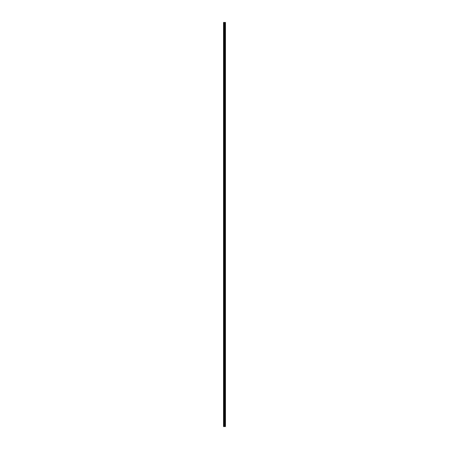 <?xml version="1.0" encoding="UTF-8"?>
<svg xmlns="http://www.w3.org/2000/svg" width="449" height="449" viewBox="0 0 449 449"><rect width="100%" height="100%" fill="white"/><g stroke="black" fill="none" stroke-linecap="round" stroke-linejoin="round"><path stroke-width="0.67" d="M224.343 426.55L225.471 426.55L225.471 22.45L223.529 22.45L223.529 426.55L224.343 426.55L224.343 22.45M224.932 22.45L224.932 426.55L224.915 22.45M224.977 22.45L224.977 426.55L224.971 22.45M225.179 22.45L225.179 426.55L225.174 22.45M225.235 22.45L225.235 426.55L225.218 22.45M225.465 22.45L225.465 426.55L225.443 22.45M224.702 426.55L224.702 22.45M224.64 426.55L224.64 22.45M223.624 426.55L223.624 22.45M225.275 426.55L225.275 22.45M225.123 426.55L225.123 22.45M225.028 426.55L225.028 22.45M224.876 426.55L224.876 22.45M224.618 426.55L224.618 22.45M224.579 426.55L224.579 22.45M224.377 426.55L224.377 22.45M224.04 426.55L224.04 22.45M223.95 426.55L223.95 22.45"/></g></svg>
